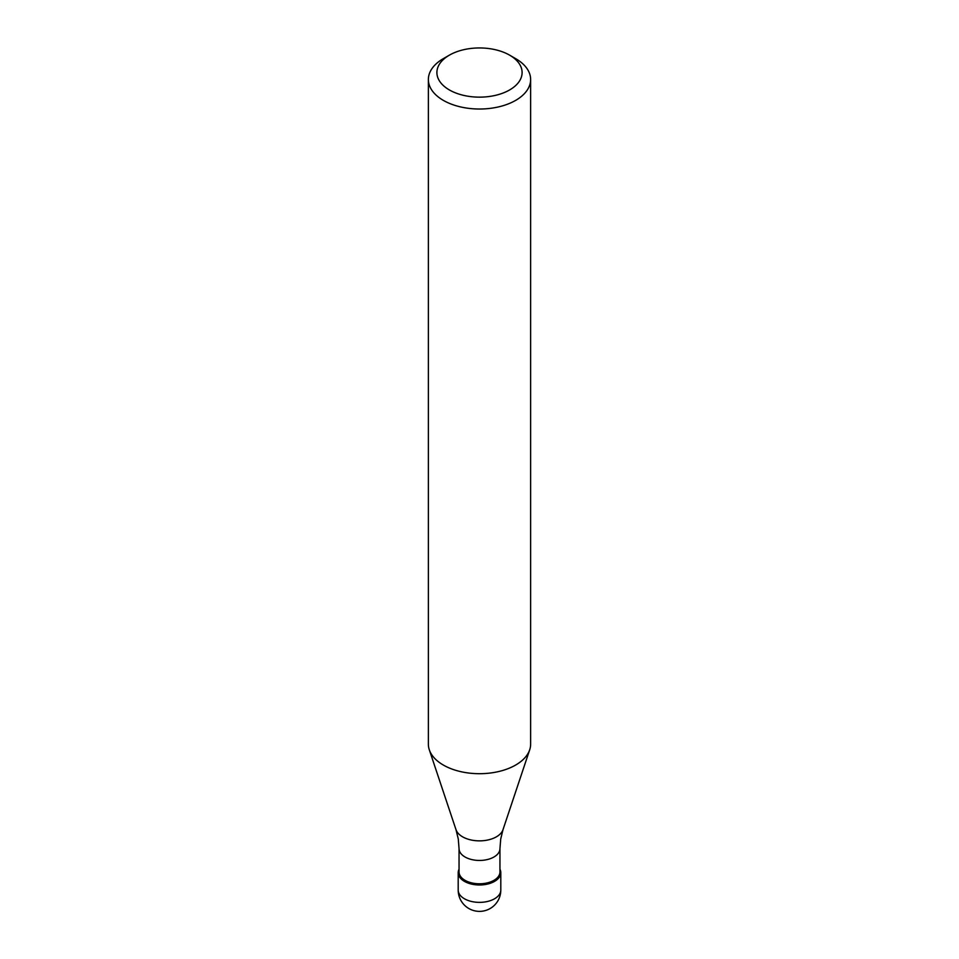 <?xml version="1.0" encoding="UTF-8"?>
<svg xmlns="http://www.w3.org/2000/svg" width="959" height="959" viewBox="0 0 959 959"><rect width="100%" height="100%" fill="white"/><g stroke="black" fill="none" stroke-linecap="round" stroke-linejoin="round"><path stroke-width="1.44" d="M494.568 881.369A21.302 12.299 180 0 1 471.349 884.042A21.302 12.299 180 0 1 458.198 872.678A21.302 12.299 180 0 1 459.049 869.238A21.302 12.299 0 0 0 468.651 883.263A21.302 12.299 0 0 0 494.568 881.369A21.302 12.299 0 0 0 499.951 869.238A21.302 12.299 180 0 1 500.802 872.678A21.302 12.299 180 0 1 494.568 881.369M459.049 871.983A20.451 11.808 0 0 0 471.672 882.891A20.451 11.808 0 0 0 493.957 880.326A20.451 11.808 0 0 0 499.951 871.983L499.951 848.643A20.451 11.808 180 0 1 493.957 856.998A20.451 11.808 180 0 1 471.672 859.552A20.451 11.808 180 0 1 459.049 848.643L459.049 871.983M428.373 79.501L428.373 744.172A51.127 29.513 0 0 0 429.296 749.77A51.127 29.513 0 0 0 464.516 772.403A51.127 29.513 0 0 0 515.654 765.042A51.127 29.513 0 0 0 529.704 749.77A51.127 29.513 0 0 0 530.627 744.172L530.627 79.501A51.127 29.513 180 0 1 515.654 100.383A51.127 29.513 180 0 1 459.936 106.773A51.127 29.513 180 0 1 428.373 79.501A51.127 29.513 180 0 1 443.346 58.631L449.375 55.154A42.604 24.598 180 0 1 509.625 55.154A42.604 24.598 180 0 1 509.625 89.942A42.604 24.598 180 0 1 449.375 89.942A42.604 24.598 180 0 1 449.375 55.154L443.346 58.631M509.625 55.154L515.654 58.631A51.127 29.513 180 0 1 530.627 79.501M458.198 872.678L458.198 890.072A21.302 12.299 0 0 0 471.349 901.436A21.302 12.299 0 0 0 494.568 898.763A21.302 12.299 0 0 0 500.802 890.072L500.802 872.678M459.049 848.643L458.282 839.017L455.993 829.655A23.939 13.822 0 0 0 472.487 840.252A23.939 13.822 0 0 0 496.426 836.811A23.939 13.822 0 0 0 503.007 829.655L500.718 839.017L499.951 848.643M458.198 890.072A21.302 21.302 0 0 0 490.157 908.521A21.302 21.302 0 0 0 500.802 890.072M455.993 829.655L429.296 749.77M503.007 829.655L529.704 749.77"/></g></svg>
